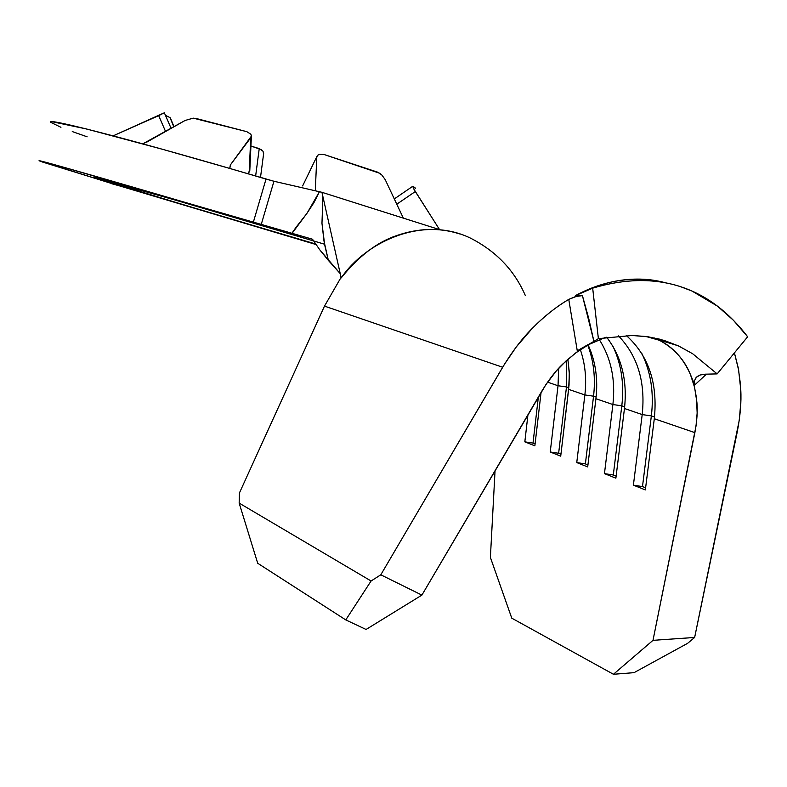 <?xml version="1.0" encoding="UTF-8"?>
<svg xmlns="http://www.w3.org/2000/svg" width="787" height="787" viewBox="0 0 787 787"><rect width="100%" height="100%" fill="white"/><g stroke="black" fill="none" stroke-linecap="round" stroke-linejoin="round"><path stroke-width="1.18" d="M324.559 244.216C240.025 218.894 137.45 188.86 107.14 180.489C48.45 164.188 194.979 208.644 315.705 244.098L166.775 199.76L93.978 177.105L176.534 200.439L313.6 240.94M303.29 237.861L243.813 220.212M379.708 173.258L324.067 154.508L318.991 154.39L317.397 155.511L316.787 157.223L315.292 190.759L316.787 157.223L317.24 155.737L318.991 154.39L324.067 154.508L377.534 172.127L381.902 175.088L379.708 173.258M385.227 179.652L403.298 218.048L385.227 179.652L381.931 175.117M316.945 156.338L302.631 185.929M301.205 236.002L292.007 233.405C294.072 229.174 304.677 216.523 307.117 213.1L319.443 191.713L313.954 202.613L307.117 213.1L292.007 233.405L261.146 224.777L273.955 181.256L321.942 192.313L341.194 277.919L321.942 192.313L440.612 229.952L321.942 192.313L273.955 181.256L229.843 168.477L230.335 164.995L250.758 137.705L251.397 136.003L250.876 134.262L246.852 131.685L193.218 118.129L185.083 120.48L142.821 143.844M246.852 131.685L195.491 118.306L190.405 118.503M60.943 127.297L50.584 122.27L52.198 121.739L86.442 128.96L162.456 149.274L229.843 168.477L230.335 164.995L251.387 136.141L249.804 170.445L249.184 172.019L250.758 137.705L249.184 172.019L247.915 173.75L249.813 170.218M164.316 112.777L158.689 115.65L165.575 131.508L158.689 115.65L114.686 135.157L163.145 113.308M170.051 117.637L173.819 126.845L170.051 117.637L165.437 115.315L170.051 117.637M260.497 177.449L263.645 153.544L263.006 151.232L259.238 148.625L250.925 146.028L261.471 149.687L263.006 151.232L263.606 153.819M259.238 148.625L255.637 176.013L259.238 148.625M415.32 191.536L396.786 204.207L415.32 191.536L439.559 229.617L413.972 189.274L412.732 186.43L415.369 188.319M415.251 187.985L412.978 186.273M72.256 131.557L87.131 136.81M717.164 373.894L704.975 374.189L717.164 373.894L692.649 353.737L678.109 345.739L659.604 339.148L646.137 336.521L632.217 335.478L598.386 338.646L593.919 341.381L598.386 338.646L592.68 288.15C607.987 283.556 622.97 281.048 637.608 280.615C652.512 280.241 666.737 282.238 680.293 286.586L691.93 291.013L717.429 306.133L733.386 320.25L747.65 336.767L717.164 373.894L747.65 336.767C738.334 324.598 728.27 314.387 717.429 306.133C705.998 297.427 693.613 290.915 680.293 286.586C666.914 282.258 652.689 280.261 637.608 280.615C623.491 280.959 608.518 283.468 592.68 288.15L575.395 295.637L592.68 288.15L598.386 338.646L632.217 335.478L648.527 336.866L663.943 340.358L678.66 345.995L692.649 353.737L717.164 373.894M341.076 277.368L324.49 306.113L502.667 367.254C512.327 351.346 522.165 338.42 532.179 328.464C544.26 316.285 556.458 306.596 568.765 299.385L577.274 350.825L588.627 344.637L577.078 351.907L566.227 360.761L556.173 371.1L545.903 384.607L421.891 595.11L380.8 574.805L504.487 364.224L516.331 346.86L532.179 328.464C543.483 316.895 555.681 307.196 568.765 299.385L576.635 296.286L582.419 295.617L575.395 295.637C591.942 286.97 608.026 281.736 623.658 279.926C638.434 278.204 652.344 279.149 665.369 282.779C634.814 275.47 604.819 279.749 575.395 295.637L582.419 295.617L588.696 318.351L593.919 341.381L577.274 350.825L588.627 344.637L605.272 337.446M587.919 344.676L577.274 350.825L568.765 299.385L575.563 296.561L582.419 295.617L593.919 341.381M653.977 337.849L658.335 339.728C673.593 347.706 684.287 359.305 690.425 374.533L694.783 384.951L694.449 380.682L696.475 377.199L700.155 374.996L704.975 374.189L700.056 375.025L696.761 376.934M646.137 336.531L659.476 340.299C673.131 347.195 683.45 358.606 690.425 374.533L694.606 387.411L696.889 402.216C697.705 410.784 697.036 420.927 694.872 432.634L653.003 640.333L613.447 674.272L634.037 672.659L687.592 643.343L634.037 672.659L613.447 674.272L511.766 618.159L490.39 557.432L495.053 470.685L490.39 557.432L511.766 618.159L613.447 674.272L653.003 640.333L694.646 637.46L687.592 643.343L694.646 637.46L737.163 432.348C740.292 416.107 741.492 401.882 740.764 389.703L738.629 370.067L734.33 352.517L738.255 367.952L740.419 384.135L740.842 401.763L739.298 420.032L694.646 637.46L653.003 640.333L696.023 426.013L697.154 412.939L696.485 398.006L694.232 385.886L690.425 374.533L694.783 384.951L706.431 374.15L694.783 384.951L694.252 382.049M588.627 344.637L575.641 352.97L562.764 364.066C555.711 370.805 548.785 379.728 541.997 390.854L421.891 595.11L366.063 629.462L345.768 619.91L371.08 580.993L380.8 574.805L502.667 367.254L324.49 306.113L239.445 492.937L239.159 503.1L371.08 580.993L239.159 503.1L257.713 563.266L345.768 619.91L257.713 563.266L239.159 503.1L239.445 492.937L324.49 306.113L339.099 280.782M558.032 385.738L547.575 382.157L558.032 385.738L558.642 368.346L558.032 385.738L566.483 386.948L566.492 360.515L566.483 386.948L558.032 385.738L550.241 451.984L558.032 385.738M568.627 389.368L569.345 374.14L567.87 359.275L569.267 371.976L569.05 385L560.718 456.165L550.241 451.984L558.642 453.273L566.483 386.948L568.804 387.735L566.483 386.948L558.642 453.273L550.241 451.984L560.718 456.165L568.627 389.368L584.869 394.936L568.627 389.368M580.334 349.654C585.213 363.83 586.728 378.921 584.869 394.936C586.728 378.921 585.213 363.83 580.334 349.654M654.302 418.733C657.932 383.338 648.596 355.586 626.295 335.488C648.596 355.586 657.932 383.338 654.302 418.733L645.35 489.927L633.397 485.156L642.202 414.582L624.465 408.502C627.524 380.495 621.592 356.737 606.669 337.23C621.592 356.737 627.524 380.495 624.465 408.502L615.877 478.171L604.455 473.617L612.896 404.538L595.926 398.724C598.179 379.177 595.572 361.243 588.115 344.913C595.572 361.243 598.179 379.177 595.926 398.724L587.692 466.927L576.763 462.569L584.869 394.936L593.546 396.186C595.651 377.996 593.732 360.967 587.771 345.109C593.732 360.967 595.651 377.996 593.546 396.186L584.869 394.936L576.763 462.569L585.38 463.897L593.546 396.186L596.123 397.061L593.546 396.186L585.38 463.897L576.763 462.569L587.692 466.927L595.926 398.724L612.896 404.538C615.66 379.836 611.125 358.193 599.301 339.6C611.125 358.193 615.66 379.836 612.896 404.538L621.799 405.826C624.317 384.282 621.435 364.568 613.152 346.683C621.435 364.568 624.317 384.282 621.799 405.826L612.896 404.538L604.455 473.617L613.299 474.994L621.799 405.826L624.662 406.8L621.799 405.826L613.299 474.994L604.455 473.617L615.877 478.171L624.465 408.502L642.202 414.582C645.615 382.216 637.726 355.99 618.513 335.892C637.726 355.99 645.615 382.216 642.202 414.582L651.351 415.92C654.076 393.008 650.908 372.221 641.848 353.53C650.908 372.221 654.076 393.008 651.351 415.92L642.202 414.582L633.397 485.156L642.487 486.582L651.351 415.92L654.509 416.992L651.351 415.92L642.487 486.582L633.397 485.156L645.35 489.927L654.302 418.733L694.872 432.634L654.302 418.733M111.833 183.578L316 244.531L111.833 183.578M312.508 239.228L319.788 249.843L328.366 260.399L324.706 245.032L321.972 223.282L322.886 197.291L321.972 223.282L323.988 241.038L328.366 260.399L340.22 273.62L319.788 249.843L312.508 239.228L58.327 165.732L40.855 161.05L39.448 160.882L42.655 162.083L115.709 184.758L39.419 160.873C32.454 157.971 127.474 185.22 253.257 222.485L266.026 179.082C140.096 141.798 44.259 116.988 50.565 122.241M117.666 185.358L111.784 183.745L117.666 185.358M115.709 184.758L118.247 185.545L115.709 184.758M459.539 233.896C439.53 227.453 418.536 228.023 396.559 235.618C377.091 242.14 358.636 256.237 341.194 277.919C365.443 242.258 422.265 214.94 470.193 237.989C495.997 251.092 514.364 270.236 525.283 295.42M541.072 392.438L534.865 445.845L524.831 441.841L527.949 414.749L524.831 441.841L533.015 443.091L538.357 397.051L533.015 443.091L524.831 441.841L534.865 445.845L541.072 392.438M587.938 464.91L585.38 463.897L587.938 464.91M616.132 476.115L613.299 474.994L616.132 476.115M645.615 487.822L642.487 486.582L645.615 487.822M560.954 454.188L558.642 453.273L560.954 454.188M535.091 443.917L533.015 443.091L535.091 443.917M371.08 580.993L345.768 619.91L366.063 629.462L421.891 595.11L380.8 574.805L371.08 580.993M261.146 224.777L253.257 222.485L266.026 179.082L273.955 181.256L261.146 224.777M303.143 237.841L244.265 220.419M185.083 120.48L146.736 142.152M114.686 135.157L114.764 136.269L114.686 135.157L113.338 135.767M230.335 164.995L229.765 168.251L230.335 164.995M144.001 143.421L142.811 143.834M315.626 243.99C235.362 220.104 131.449 189.942 111.085 181.59M678.099 345.729L658.335 339.738M697.538 376.304L695.856 377.878M394.297 198.924L412.742 186.293M173.996 126.746L170.425 118.011M171.104 128.379L164.326 112.757"/></g></svg>
